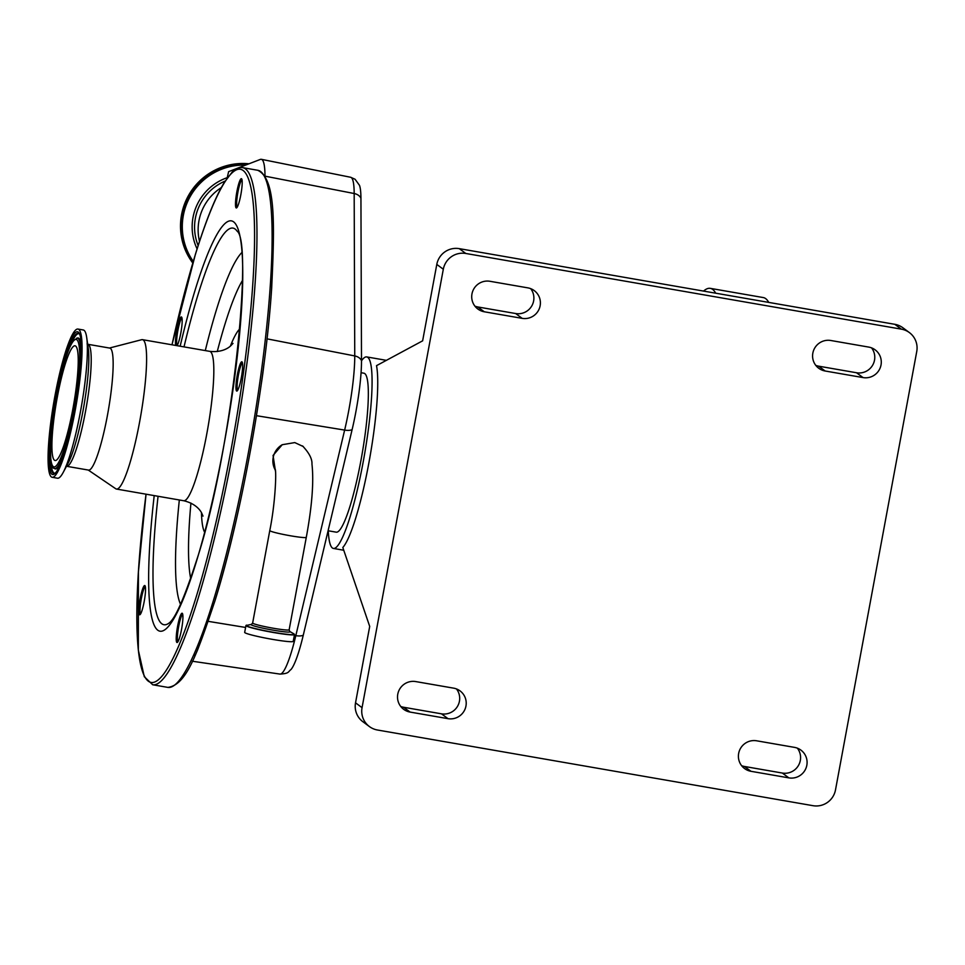 <?xml version="1.0" encoding="UTF-8"?>
<svg xmlns="http://www.w3.org/2000/svg" width="965" height="965" viewBox="0 0 965 965"><rect width="100%" height="100%" fill="white"/><g stroke="black" fill="none" stroke-linecap="round" stroke-linejoin="round"><path stroke-width="1.45" d="M303.324 446.566L294.783 442.585L282.214 444.72L273.059 455.468L275.447 471.209M294.337 635.416L295.809 635.658A65.391 9.783 -80.1 0 1 279.983 674.089C289.56 673.51 287.872 671.821 291.032 669.481A60.795 9.095 -80.1 0 0 303.275 635.187L352.116 429.618A60.795 9.095 -80.1 0 0 361.501 360.669L360.934 198.259A60.795 9.095 -80.1 0 0 359.487 185.34L355.072 179.249L350.645 177.271L261.322 159.309A67.803 10.133 99.9 0 1 264.989 176.161L354.179 193.519A65.391 9.783 -80.1 0 0 351.296 177.572A65.391 9.783 -80.1 0 0 350.645 177.271M328.088 530.75L336.266 532.173A80.674 12.062 -80.1 0 0 361.441 457.736A80.674 12.062 -80.1 0 0 364.746 373.576A80.674 12.062 -80.1 0 0 363.889 373.202L361.055 372.707M328.281 530.786A97.2 14.535 -80.1 0 0 332.418 547.999A97.2 14.535 -80.1 0 0 333.444 548.446A97.2 14.535 -80.1 0 0 363.769 458.761A97.2 14.535 -80.1 0 0 367.749 357.376A97.2 14.535 -80.1 0 0 366.724 356.917A97.2 14.535 -80.1 0 0 361.501 360.801M436.795 264.41L422.634 340.826L376.519 365.651A97.2 14.535 99.9 0 1 368.799 463.333A97.2 14.535 99.9 0 1 342.816 547.493L369.704 626.418L355.53 702.834L362.056 707.659L443.309 269.247L436.795 264.41A19.445 19.167 -53.4 0 1 459.268 248.644L894.832 324.312A19.445 19.167 -53.4 0 1 902.878 327.762L909.392 332.587A19.445 19.167 126.6 0 0 901.346 329.149L894.832 324.312M459.268 248.644L465.781 253.469A19.445 19.167 126.6 0 0 443.309 269.247M465.781 253.469L901.346 329.149M362.056 707.659A19.445 19.167 126.6 0 0 377.46 730.01L813.025 805.691A19.445 19.167 126.6 0 0 835.497 789.913L916.75 351.501A19.445 19.167 126.6 0 0 909.392 332.587M522.174 318.354L484.297 311.779A15.549 15.331 -53.4 0 1 471.969 293.903A15.549 15.331 -53.4 0 1 489.943 281.285L527.819 287.859A15.549 15.331 -53.4 0 1 539.097 309.15A15.549 15.331 -53.4 0 1 522.174 318.354L515.648 313.529L477.772 306.954A15.549 15.331 -53.4 0 1 474.925 306.158M863.048 377.58L825.172 371.006A15.549 15.331 -53.4 0 1 812.844 353.118A15.549 15.331 -53.4 0 1 830.829 340.5L868.705 347.086A15.549 15.331 -53.4 0 1 879.984 368.377A15.549 15.331 -53.4 0 1 863.048 377.58L856.534 372.755L818.658 366.169A15.549 15.331 -53.4 0 1 815.811 365.385M756.632 740.794L794.509 747.38A15.549 15.331 -53.4 0 1 805.787 768.671A15.549 15.331 -53.4 0 1 788.851 777.874L750.975 771.3A15.549 15.331 -53.4 0 1 738.659 753.412A15.549 15.331 -53.4 0 1 756.632 740.794M415.758 681.579L453.634 688.154A15.549 15.331 -53.4 0 1 464.913 709.444A15.549 15.331 -53.4 0 1 447.977 718.66L410.101 712.074A15.549 15.331 -53.4 0 1 397.773 694.197A15.549 15.331 -53.4 0 1 415.758 681.579M456.481 688.95A15.549 15.331 -53.4 0 1 441.463 713.823L403.587 707.249A15.549 15.331 -53.4 0 1 400.74 706.464M797.355 748.165A15.549 15.331 -53.4 0 1 782.338 773.049L744.461 766.463A15.549 15.331 -53.4 0 1 741.615 765.679M871.552 347.87A15.549 15.331 -53.4 0 1 856.534 372.755M530.666 288.644A15.549 15.331 -53.4 0 1 515.648 313.529M369.414 726.573L362.9 721.736A19.445 19.167 -53.4 0 1 355.53 702.834M715.704 293.191A223.554 33.425 -80.1 0 0 712.652 289.404A223.554 33.425 -80.1 0 0 710.288 288.354A223.554 33.425 -80.1 0 0 703.557 291.08M768.731 302.407A223.554 33.425 -80.1 0 0 765.679 298.619A223.554 33.425 -80.1 0 0 763.315 297.57L710.288 288.354M227.101 178.211L228.633 171.637L260.345 159.418A67.803 10.133 99.9 0 1 261.322 159.309M198.79 646.755A67.803 10.133 99.9 0 1 194.87 655.79M263.915 364.553A67.803 10.133 99.9 0 1 261.226 384.323M264.048 363.383A260.49 38.95 99.9 0 1 261.033 385.554A260.49 38.95 99.9 0 1 215.111 600.242M175.739 345.446A14.861 2.22 99.9 0 1 178.79 321.828A14.861 2.22 99.9 0 1 181.661 317.171A14.861 2.22 99.9 0 1 181.758 326.821A14.861 2.22 99.9 0 1 178.839 341.345A14.861 2.22 99.9 0 1 177.041 345.675M238.813 183.555A14.861 2.22 99.9 0 1 241.684 178.899A14.861 2.22 99.9 0 1 241.781 188.549A14.861 2.22 99.9 0 1 238.862 203.072A14.861 2.22 99.9 0 1 236.654 207.849A14.861 2.22 99.9 0 1 235.689 200.129A14.861 2.22 99.9 0 1 238.813 183.555M239.272 366.664A14.861 2.22 99.9 0 1 242.143 362.02A14.861 2.22 99.9 0 1 242.239 371.658A14.861 2.22 99.9 0 1 239.32 386.193A14.861 2.22 99.9 0 1 237.113 390.958A14.861 2.22 99.9 0 1 236.148 383.238A14.861 2.22 99.9 0 1 239.272 366.664M179.538 618.107A14.861 2.22 99.9 0 1 182.409 613.451A14.861 2.22 99.9 0 1 182.506 623.101A14.861 2.22 99.9 0 1 179.587 637.624A14.861 2.22 99.9 0 1 177.379 642.4A14.861 2.22 99.9 0 1 176.414 634.68A14.861 2.22 99.9 0 1 179.538 618.107M142.157 590.399A14.861 2.22 99.9 0 1 145.027 585.743A14.861 2.22 99.9 0 1 145.124 595.381A14.861 2.22 99.9 0 1 142.205 609.916A14.861 2.22 99.9 0 1 139.997 614.681A14.861 2.22 99.9 0 1 139.032 606.961A14.861 2.22 99.9 0 1 142.157 590.399M181.975 318.088A13.884 2.075 -80.1 0 0 179.743 322.636A13.884 2.075 -80.1 0 0 176.957 336.701A13.884 2.075 -80.1 0 0 177.234 345.373M242.01 179.816A13.884 2.075 -80.1 0 0 239.766 184.363A13.884 2.075 -80.1 0 0 236.98 198.44A13.884 2.075 -80.1 0 0 237.269 207.101M242.468 362.924A13.884 2.075 -80.1 0 0 240.225 367.472A13.884 2.075 -80.1 0 0 237.438 381.549A13.884 2.075 -80.1 0 0 237.728 390.21M182.723 614.367A13.884 2.075 -80.1 0 0 180.479 618.915A13.884 2.075 -80.1 0 0 177.705 632.98A13.884 2.075 -80.1 0 0 177.982 641.653M145.341 586.648A13.884 2.075 -80.1 0 0 143.097 591.195A13.884 2.075 -80.1 0 0 140.323 605.272A13.884 2.075 -80.1 0 0 140.601 613.933M109.443 348.039L141.65 339.704A75.813 11.339 99.9 0 1 142.434 339.656A75.813 11.339 99.9 0 1 145.052 384.721A75.813 11.339 99.9 0 1 129.587 464.153A75.813 11.339 99.9 0 1 116.476 489.05A75.813 11.339 99.9 0 1 115.752 488.748L88.249 470.039M99.262 449.762A61.917 9.264 99.9 0 1 88.563 470.1L66.621 466.288A61.917 9.264 99.9 0 0 77.321 445.939A61.917 9.264 99.9 0 0 89.95 381.079A61.917 9.264 99.9 0 0 87.815 344.276L109.757 348.088A61.917 9.264 99.9 0 1 111.892 384.89A61.917 9.264 99.9 0 1 99.262 449.762M77.948 329.053L83.255 329.97A75.234 11.254 99.9 0 1 86.693 337.473A75.234 11.254 99.9 0 1 70.493 453.502A75.234 11.254 99.9 0 1 63.268 472.307A75.234 11.254 99.9 0 1 57.49 478.218L52.194 477.289A75.234 11.254 99.9 0 1 49.601 432.573A75.234 11.254 99.9 0 1 64.945 353.757A75.234 11.254 99.9 0 1 77.948 329.053A75.234 11.254 99.9 0 1 80.541 373.769A75.234 11.254 99.9 0 1 65.198 452.585A75.234 11.254 99.9 0 1 52.194 477.289M65.162 441.403A58.226 8.709 99.9 0 1 55.102 460.534A58.226 8.709 99.9 0 1 53.099 425.927A58.226 8.709 99.9 0 1 64.969 364.927A58.226 8.709 99.9 0 1 75.041 345.808A58.226 8.709 99.9 0 1 77.043 380.415A58.226 8.709 99.9 0 1 65.162 441.403M199.514 241.419A49.577 48.877 -53.4 0 1 198.959 220.756A49.577 48.877 -53.4 0 1 221.311 187.608M192.795 263.011A62.11 61.241 -53.4 0 1 181.541 214.773A62.11 61.241 -53.4 0 1 249.006 163.785M244.905 632.702A24.692 1.834 -169.5 0 1 244.676 632.389L245.942 625.561A24.692 1.834 -169.5 0 0 246.172 625.875A24.692 1.834 -169.5 0 0 271.708 632.196A24.692 1.834 -169.5 0 0 294.494 634.56L293.227 641.387A24.692 1.834 -169.5 0 1 270.453 639.011A24.692 1.834 -169.5 0 1 244.905 632.702M302.528 445.914C309.114 452.875 312.262 458.918 311.96 464.056C313.927 481.704 312.033 506.13 306.291 537.336A18.564 1.375 -169.5 0 1 290.525 535.792A18.564 1.375 -169.5 0 1 269.947 530.81A18.564 1.375 -169.5 0 1 269.778 530.569L252.649 623.016L251.503 624.367L245.942 625.561M282.214 444.72A18.564 18.299 126.6 0 0 275.327 470.112M306.291 537.336L289.15 629.783A18.564 1.375 -169.5 0 1 272.021 628.01A18.564 1.375 -169.5 0 1 252.818 623.257A18.564 1.375 -169.5 0 1 252.649 623.016M303.275 635.187A9.722 3.643 13.4 0 1 295.809 635.658L344.638 430.088L256.461 415.686M245.593 627.455L208.307 621.364M361.501 360.669A9.722 7.346 -0.2 0 0 354.746 355.928A65.391 9.783 -80.1 0 1 344.638 430.088A9.722 3.643 13.4 0 0 352.116 429.618M267.028 338.848L354.746 355.928L354.179 193.519A9.722 7.346 -0.2 0 1 360.934 198.259M410.101 712.074L403.587 707.249M447.977 718.66L441.463 713.823M750.975 771.3L744.461 766.463M788.851 777.874L782.338 773.049M825.172 371.006L818.658 366.169M484.297 311.779L477.772 306.954M213.217 601.195A262.444 39.239 99.9 0 1 167.862 687.394C186.788 684.981 197.511 652.485 215.074 600.483C241.081 517.095 265.58 381.911 271.672 288.077C274.82 221.564 275.64 178.718 257.703 170.262A262.444 39.239 99.9 0 1 266.75 326.267A262.444 39.239 99.9 0 1 213.217 601.195M171.975 344.794L195.34 254.543C205.521 221.528 215.135 197.548 224.194 182.614L232.022 172.277C235.436 168.742 238.946 167.186 242.553 167.633A262.444 39.239 99.9 0 1 251.6 323.637A262.444 39.239 99.9 0 1 198.066 598.565A262.444 39.239 99.9 0 1 152.711 684.764L167.862 687.394M171.999 344.794A260.49 38.95 99.9 0 1 195.304 254.784A260.49 38.95 99.9 0 1 254.567 234.447A260.49 38.95 99.9 0 1 196.172 596.961A260.49 38.95 99.9 0 1 144.304 675.85A260.49 38.95 99.9 0 1 146.041 494.189L138.417 571.919L138.333 650.121L144.292 676.694L152.711 684.764M180.153 346.218A208.151 31.121 99.9 0 1 195.4 289.174A208.151 31.121 99.9 0 1 242.746 272.914A208.151 31.121 99.9 0 1 196.088 562.571A208.151 31.121 99.9 0 1 154.207 495.612M184.026 346.881A201.275 30.096 99.9 0 1 198.175 294.168A201.275 30.096 99.9 0 1 237.052 231.118C253.445 241.552 232.034 454.841 196.257 561.365C184.182 598.421 175.075 619.011 168.947 623.149A201.275 30.096 99.9 0 1 158.067 496.275M180.564 604.343A182.53 27.297 99.9 0 1 179.333 499.979M205.292 350.584A182.53 27.297 99.9 0 1 216.474 309.644A182.53 27.297 99.9 0 1 241.66 252.734M217.258 351.562A161.915 24.209 99.9 0 1 224.821 324.638A161.915 24.209 99.9 0 1 242.468 280.477M190.696 578.505A161.915 24.209 99.9 0 1 190.937 503.091M204.568 532.113A104.98 15.693 99.9 0 1 201.456 512.668M230.394 346.097A104.98 15.693 99.9 0 1 239.887 328.836M142.434 339.656L209.658 351.344A75.813 11.339 99.9 0 1 212.276 396.41A75.813 11.339 99.9 0 1 196.812 475.829A75.813 11.339 99.9 0 1 183.712 500.739C197.174 503.911 201.19 512.041 201.709 513.115L203 516.106M86.693 337.473L88.237 348.148A63.967 9.566 99.9 0 1 74.474 446.795A63.967 9.566 99.9 0 1 68.322 462.79L63.268 472.307M65.186 450.788A72.508 10.844 99.9 0 1 48.696 456.457A72.508 10.844 99.9 0 1 64.945 355.554A72.508 10.844 99.9 0 1 81.446 349.885A72.508 10.844 99.9 0 1 65.186 450.788M58.093 387.978A71.072 10.627 99.9 0 1 65.885 356.652A71.072 10.627 99.9 0 1 78.804 333.564C85.439 332.551 78.66 410.933 65.222 450.595C60.156 465.637 56.597 473.224 54.523 473.332A71.072 10.627 99.9 0 1 53.377 415.119M70.493 345.663A70.783 10.579 99.9 0 1 79.034 333.769M73.135 418.798A66.175 9.891 99.9 0 1 66.115 446.795A66.175 9.891 99.9 0 1 54.088 468.29C50.276 468.375 49.613 454.045 52.074 425.312C54.921 401.428 59.227 379.812 64.993 360.464C67.96 350.765 70.783 344.155 73.461 340.609L77.465 337.979A66.464 9.94 99.9 0 1 81.337 346.423M54.812 473.212A70.783 10.579 99.9 0 1 50.771 459.147M61.241 462.078A66.464 9.94 99.9 0 1 54.728 468.701L54.74 468.713M65.174 445.685A64.739 9.686 99.9 0 1 50.445 450.739A64.739 9.686 99.9 0 1 64.957 360.657A64.739 9.686 99.9 0 1 79.685 355.603A64.739 9.686 99.9 0 1 65.174 445.685M76.693 338.16A66.175 9.891 99.9 0 1 77.936 391.175M198.151 245.617A49.577 48.877 -53.4 0 1 195.4 218.114A49.577 48.877 -53.4 0 1 225.171 181.07M197.101 248.898A51.615 50.892 -53.4 0 1 193.012 217.475A51.615 50.892 -53.4 0 1 227.197 177.681M193.265 261.431A61.085 60.228 -53.4 0 1 183.326 215.533A61.085 60.228 -53.4 0 1 245.568 165.112M192.867 262.757A62.11 61.241 -53.4 0 1 182.132 215.207A62.11 61.241 -53.4 0 1 248.186 164.098M289.15 629.783L289.717 631.436A19.843 1.472 -169.5 0 1 289.898 631.556A19.843 1.472 -169.5 0 1 273.228 630.169A19.843 1.472 -169.5 0 1 251.238 624.837A19.843 1.472 -169.5 0 1 251.503 624.367M289.729 631.448L293.963 633.896A24.559 1.821 -169.5 0 1 294.18 634.041A24.559 1.821 -169.5 0 1 273.541 632.316A24.559 1.821 -169.5 0 1 246.328 625.718A24.559 1.821 -169.5 0 1 246.678 625.127M275.122 468.93C276.593 471.282 275.339 503.368 269.778 530.569M343.757 550.243L333.444 548.446M386.398 360.343L366.724 356.917M279.983 674.089L192.3 661.23M209.658 351.344C223.41 352.888 229.935 346.592 230.78 345.76L233.011 343.383M116.476 489.05L183.712 500.739M65.801 466.36L66.621 466.288M87.079 343.926L87.815 344.276M54.088 468.29L54.728 468.701M242.553 167.633L257.703 170.262M293.963 633.896L294.494 634.56"/></g></svg>
